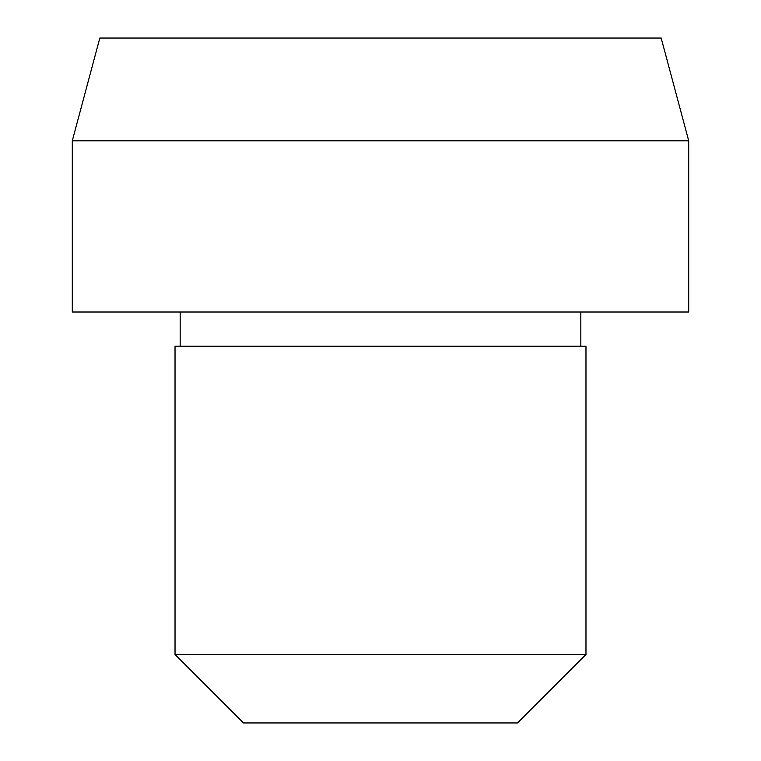 <?xml version="1.0" encoding="UTF-8"?>
<svg xmlns="http://www.w3.org/2000/svg" width="761" height="761" viewBox="0 0 761 761"><rect width="100%" height="100%" fill="white"/><g stroke="black" fill="none" stroke-linecap="round" stroke-linejoin="round"><path stroke-width="1.14" d="M72.295 140.785L688.705 140.785L688.705 312.01L72.295 312.01L72.295 140.785L99.824 38.05L661.176 38.05L688.705 140.785M175.03 654.46L585.97 654.46L517.48 722.95L243.52 722.95L175.03 654.46L175.03 346.255L585.97 346.255L585.97 654.46M180.167 312.01L180.167 346.255M580.833 312.01L580.833 346.255"/></g></svg>

